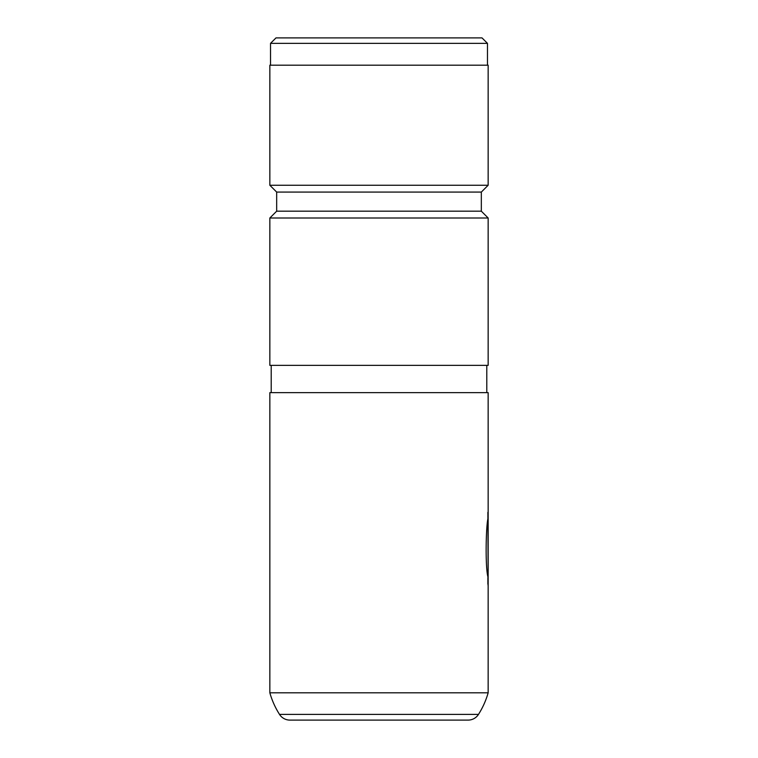 <?xml version="1.0" encoding="UTF-8"?>
<svg xmlns="http://www.w3.org/2000/svg" width="758" height="758" viewBox="0 0 758 758"><rect width="100%" height="100%" fill="white"/><g stroke="black" fill="none" stroke-linecap="round" stroke-linejoin="round"><path stroke-width="1.14" d="M275.988 37.9L482.012 37.9L487.47 43.358L270.53 43.358L275.988 37.9M487.47 65.188L487.47 43.358M270.53 65.188L270.53 43.358M488.152 692.812L269.848 692.812L269.848 392.644L488.152 392.644L488.152 692.812A81.864 81.864 0 0 1 478.478 714.406A12.28 12.28 0 0 1 468.112 720.1L289.888 720.1A12.28 12.28 0 0 1 279.522 714.406L478.478 714.406M488.152 532.353L487.877 516.549M488.114 532.353L488.114 577.549C485.063 568.244 485.944 524.47 488.152 517.828M269.848 692.812A81.864 81.864 0 0 0 279.522 714.406M486.788 392.644L486.788 365.356M271.212 392.644L271.212 365.356M276.67 211.179L481.33 211.179L488.152 218.001L269.848 218.001L276.67 211.179L276.67 192.077L481.33 192.077L488.152 185.255L488.152 65.188L269.848 65.188L269.848 185.255L488.152 185.255M481.33 211.179L481.33 192.077M276.67 192.077L269.848 185.255M269.848 218.001L269.848 365.356L488.152 365.356L488.152 218.001M488.038 585.195L488.038 577.549M487.877 512.313L488.114 577.549M487.877 584.067L487.877 577.549"/></g></svg>
